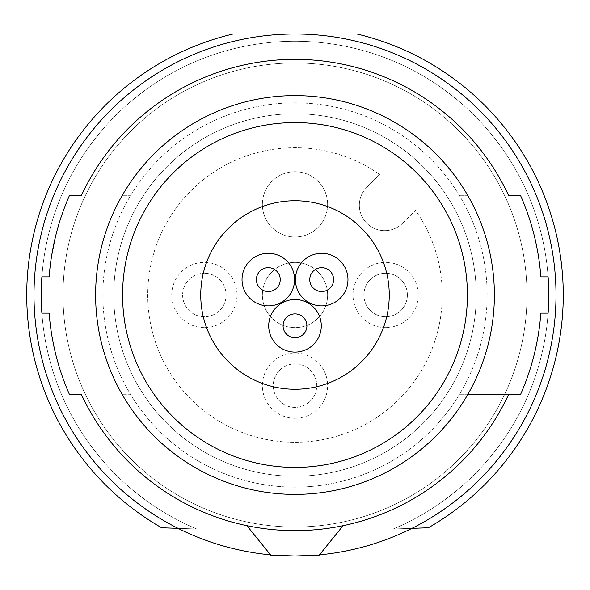 <?xml version="1.0" encoding="UTF-8"?>
<svg xmlns="http://www.w3.org/2000/svg" width="590" height="590" viewBox="0 0 590 590"><rect width="100%" height="100%" fill="white"/><g stroke="black" fill="none" stroke-linecap="round" stroke-linejoin="round"><path stroke-width="0.44" stroke-dasharray="2.95 2.21" d="M296.379 527.003A232.01 232.01 0 0 0 527.003 293.621A232.01 232.01 0 0 0 293.621 62.997A232.01 232.01 0 0 0 62.997 296.379A232.01 232.01 0 0 0 296.379 527.003A232.01 232.01 0 0 0 527.003 293.621A232.01 232.01 0 0 0 293.621 62.997A232.01 232.01 0 0 0 62.997 296.379A232.01 232.01 0 0 0 296.379 527.003M313.209 555.374A261.009 261.009 0 0 0 549.002 234.916A261.009 261.009 0 0 0 40.998 234.916A261.009 261.009 0 0 0 270.544 554.865L251.133 530.897L270.544 554.865A261.009 261.009 0 0 0 276.791 555.374M319.456 554.865L338.867 530.897L319.456 554.865A261.009 261.009 0 0 1 295 556.009L270.788 555.168L246.908 525.675A235.631 235.631 0 0 0 508.506 394.695L520.454 394.695A246.509 246.509 0 0 0 540.846 313.128L548.11 313.128L540.846 313.128A246.509 246.509 0 0 1 538.264 334.877L534.592 353.004L527.01 353.004L527.01 236.996L527.01 353.004L534.592 353.004L538.264 334.877L527.01 334.877L538.264 334.877A246.509 246.509 0 0 0 540.846 313.128L548.11 313.128A253.759 253.759 0 0 0 548.11 276.872L540.846 276.872A246.509 246.509 0 0 0 520.454 195.305L508.506 195.305A235.631 235.631 0 0 0 81.494 195.305L69.546 195.305A246.509 246.509 0 0 0 49.154 276.872L41.89 276.872A253.759 253.759 0 0 0 41.89 313.128L49.154 313.128A246.509 246.509 0 0 0 69.546 394.695L81.494 394.695A235.631 235.631 0 0 0 246.908 525.675M178.055 528.345L196.824 529.001A253.759 253.759 0 0 1 93.913 140.214A253.759 253.759 0 0 1 496.087 140.214A253.759 253.759 0 0 1 393.176 529.001L428.347 527.77A268.258 268.258 0 0 0 356.95 33.991L233.05 33.991A268.258 268.258 0 0 0 161.653 527.77L196.824 529.001A253.759 253.759 0 0 1 93.913 140.214A253.759 253.759 0 0 1 496.087 140.214A253.759 253.759 0 0 1 393.176 529.001L411.945 528.345M270.544 554.865A261.009 261.009 0 0 0 295 556.009L319.212 555.168L343.092 525.675M435.988 154.012A199.383 199.383 0 0 1 435.988 435.988A199.383 199.383 0 0 1 154.012 435.988A199.383 199.383 0 0 1 154.012 154.012A199.383 199.383 0 0 1 435.988 154.012A199.383 199.383 0 0 1 435.988 435.988A199.383 199.383 0 0 1 154.012 435.988A199.383 199.383 0 0 1 154.012 154.012A199.383 199.383 0 0 1 435.988 154.012M402.66 223.227A25.377 25.377 0 0 1 366.774 223.227A25.377 25.377 0 0 1 366.774 187.34L379.636 174.478L366.774 187.34A25.377 25.377 0 0 0 366.774 223.227A25.377 25.377 0 0 0 402.66 223.227L415.522 210.365A147.271 147.271 0 0 1 324.847 439.218A147.271 147.271 0 0 1 150.782 265.153A147.271 147.271 0 0 1 379.636 174.478A147.271 147.271 0 0 0 150.782 265.153A147.271 147.271 0 0 0 324.847 439.218A147.271 147.271 0 0 0 415.522 210.365L402.66 223.227M385.631 273.251A21.749 21.749 0 0 0 363.875 295A21.749 21.749 0 0 0 385.631 316.749A21.749 21.749 0 0 0 407.38 295A21.749 21.749 0 0 0 385.631 273.251A21.749 21.749 0 0 1 407.38 295A21.749 21.749 0 0 1 385.631 316.749A21.749 21.749 0 0 1 363.875 295A21.749 21.749 0 0 1 385.631 273.251M385.631 327.627A32.627 32.627 0 0 1 353.004 295A32.627 32.627 0 0 1 385.631 262.373A32.627 32.627 0 0 1 418.258 295A32.627 32.627 0 0 1 385.631 327.627M204.369 327.627A32.627 32.627 0 0 1 171.742 295A32.627 32.627 0 0 1 204.369 262.373A32.627 32.627 0 0 1 236.996 295A32.627 32.627 0 0 1 204.369 327.627M327.627 295A32.627 32.627 0 0 0 295 262.373A32.627 32.627 0 0 0 262.373 295A32.627 32.627 0 0 0 295 327.627A32.627 32.627 0 0 0 327.627 295A32.627 32.627 0 0 0 295 262.373A32.627 32.627 0 0 0 262.373 295A32.627 32.627 0 0 0 295 327.627A32.627 32.627 0 0 0 327.627 295M327.627 204.369A32.627 32.627 0 0 0 295 171.742A32.627 32.627 0 0 0 262.373 204.369A32.627 32.627 0 0 0 295 236.996A32.627 32.627 0 0 0 327.627 204.369A32.627 32.627 0 0 0 295 171.742A32.627 32.627 0 0 0 262.373 204.369A32.627 32.627 0 0 0 295 236.996A32.627 32.627 0 0 0 327.627 204.369M295 418.258A32.627 32.627 0 0 1 262.373 385.631A32.627 32.627 0 0 1 295 353.004A32.627 32.627 0 0 1 327.627 385.631A32.627 32.627 0 0 1 295 418.258M295 407.38A21.749 21.749 0 0 1 273.251 385.631A21.749 21.749 0 0 1 295 363.875A21.749 21.749 0 0 0 273.251 385.631A21.749 21.749 0 0 0 295 407.38A21.749 21.749 0 0 0 316.749 385.631A21.749 21.749 0 0 0 295 363.875A21.749 21.749 0 0 1 316.749 385.631A21.749 21.749 0 0 1 295 407.38M204.369 316.749A21.749 21.749 0 0 1 182.62 295A21.749 21.749 0 0 1 204.369 273.251A21.749 21.749 0 0 0 182.62 295A21.749 21.749 0 0 0 204.369 316.749A21.749 21.749 0 0 0 226.125 295A21.749 21.749 0 0 0 204.369 273.251A21.749 21.749 0 0 1 226.125 295A21.749 21.749 0 0 1 204.369 316.749M49.154 313.128L41.89 313.128L49.154 313.128A246.509 246.509 0 0 0 51.736 334.877L55.408 353.004L51.736 334.877L62.99 334.877L62.99 255.123L62.99 353.004L62.99 334.877L51.736 334.877M540.846 276.872L548.11 276.872A253.759 253.759 0 0 1 548.11 313.128A253.759 253.759 0 0 0 548.11 276.872L540.846 276.872A246.509 246.509 0 0 0 538.264 255.123L534.592 236.996L527.01 236.996L534.592 236.996L538.264 255.123L527.01 255.123L538.264 255.123A246.509 246.509 0 0 1 540.846 276.872M467.671 394.695L459.249 394.695A192.133 192.133 0 0 0 459.249 195.305A192.133 192.133 0 0 0 102.867 295A192.133 192.133 0 0 0 130.751 394.695L122.329 394.695L130.751 394.695A192.133 192.133 0 0 0 459.249 394.695L508.506 394.695M487.134 295A192.133 192.133 0 0 0 295 102.867A192.133 192.133 0 0 0 102.867 295A192.133 192.133 0 0 0 295 487.134A192.133 192.133 0 0 0 487.134 295M41.89 276.872A253.759 253.759 0 0 0 41.89 313.128A253.759 253.759 0 0 1 41.89 276.872L49.154 276.872L41.89 276.872M49.154 276.872A246.509 246.509 0 0 1 51.736 255.123A246.509 246.509 0 0 0 49.154 276.872M55.408 236.996L62.99 236.996L62.99 255.123L62.99 236.996L55.408 236.996L51.736 255.123L62.99 255.123L51.736 255.123M130.751 195.305L122.329 195.305L130.751 195.305M467.671 195.305L459.249 195.305L467.671 195.305M62.99 353.004L55.408 353.004L62.99 353.004M476.255 295A181.255 181.255 0 0 1 295 476.255A181.255 181.255 0 0 1 113.745 295A181.255 181.255 0 0 1 295 113.745A181.255 181.255 0 0 1 476.255 295A181.255 181.255 0 0 1 295 476.255A181.255 181.255 0 0 1 113.745 295A181.255 181.255 0 0 1 295 113.745A181.255 181.255 0 0 1 476.255 295M295 389.252A94.252 94.252 0 0 0 389.252 295A94.252 94.252 0 0 0 295 200.748A94.252 94.252 0 0 0 200.748 295A94.252 94.252 0 0 0 295 389.252M321.285 325.813A26.285 26.285 0 0 0 295 299.528A26.285 26.285 0 0 0 268.716 325.813A26.285 26.285 0 0 0 295 352.097A26.285 26.285 0 0 0 321.285 325.813M347.967 279.594A26.285 26.285 0 0 0 321.69 253.309A26.285 26.285 0 0 0 295.406 279.594A26.285 26.285 0 0 0 321.683 305.878A26.285 26.285 0 0 0 347.967 279.594M294.594 279.594A26.285 26.285 0 0 0 268.317 253.309A26.285 26.285 0 0 0 242.033 279.594A26.285 26.285 0 0 0 268.31 305.878A26.285 26.285 0 0 0 294.594 279.594M306.925 325.813A11.925 11.925 0 0 0 295 313.887A11.925 11.925 0 0 0 283.075 325.813A11.925 11.925 0 0 0 295 337.738A11.925 11.925 0 0 0 306.925 325.813M333.608 279.594A11.925 11.925 0 0 0 321.683 267.668A11.925 11.925 0 0 0 309.757 279.594A11.925 11.925 0 0 0 321.683 291.519A11.925 11.925 0 0 0 333.608 279.594M280.243 279.594A11.925 11.925 0 0 0 268.317 267.668A11.925 11.925 0 0 0 256.392 279.594A11.925 11.925 0 0 0 268.317 291.519A11.925 11.925 0 0 0 280.243 279.594"/><path stroke-width="0.89" d="M319.456 554.865A261.009 261.009 0 0 0 555.721 282.757A261.009 261.009 0 0 0 295 33.991A261.009 261.009 0 0 0 34.279 282.757A261.009 261.009 0 0 0 270.544 554.865M276.791 555.374A261.009 261.009 0 0 0 313.209 555.374M411.945 528.345L428.347 527.77A268.258 268.258 0 0 0 356.95 33.991L233.05 33.991A268.258 268.258 0 0 0 161.653 527.77L178.055 528.345M343.092 525.675L319.212 555.168L295 556.009L270.788 555.168L246.908 525.675M467.671 394.695L520.454 394.695A246.509 246.509 0 0 0 540.846 313.128L548.11 313.128A253.759 253.759 0 0 0 548.11 276.872L540.846 276.872A246.509 246.509 0 0 0 520.454 195.305L508.506 195.305A235.631 235.631 0 0 0 81.494 195.305L69.546 195.305A246.509 246.509 0 0 0 49.154 276.872L41.89 276.872A253.759 253.759 0 0 0 41.89 313.128L49.154 313.128A246.509 246.509 0 0 0 69.546 394.695L81.494 394.695A235.631 235.631 0 0 0 508.506 394.695M49.154 313.128A246.509 246.509 0 0 0 51.736 334.877M51.736 255.123L55.357 237.224M295 494.383A199.383 199.383 0 0 1 95.617 295A199.383 199.383 0 0 1 295 95.617A199.383 199.383 0 0 1 494.383 295A199.383 199.383 0 0 1 295 494.383M295 467.413A172.413 172.413 0 0 1 122.587 295A172.413 172.413 0 0 1 295 122.587A172.413 172.413 0 0 1 467.413 295A172.413 172.413 0 0 1 295 467.413M295 389.252A94.252 94.252 0 0 0 389.252 295A94.252 94.252 0 0 0 295 200.748A94.252 94.252 0 0 0 200.748 295A94.252 94.252 0 0 0 295 389.252M321.285 325.813A26.285 26.285 0 0 0 295 299.528A26.285 26.285 0 0 0 268.716 325.813A26.285 26.285 0 0 0 295 352.097A26.285 26.285 0 0 0 321.285 325.813M306.925 325.813A11.925 11.925 0 0 0 295 313.887A11.925 11.925 0 0 0 283.075 325.813A11.925 11.925 0 0 0 295 337.738A11.925 11.925 0 0 0 306.925 325.813M347.967 279.594A26.285 26.285 0 0 0 321.69 253.309A26.285 26.285 0 0 0 295.406 279.594A26.285 26.285 0 0 0 321.683 305.878A26.285 26.285 0 0 0 347.967 279.594M333.608 279.594A11.925 11.925 0 0 0 321.683 267.668A11.925 11.925 0 0 0 309.757 279.594A11.925 11.925 0 0 0 321.683 291.519A11.925 11.925 0 0 0 333.608 279.594M294.594 279.594A26.285 26.285 0 0 0 268.317 253.309A26.285 26.285 0 0 0 242.033 279.594A26.285 26.285 0 0 0 268.31 305.878A26.285 26.285 0 0 0 294.594 279.594M280.243 279.594A11.925 11.925 0 0 0 268.317 267.668A11.925 11.925 0 0 0 256.392 279.594A11.925 11.925 0 0 0 268.317 291.519A11.925 11.925 0 0 0 280.243 279.594"/></g></svg>

